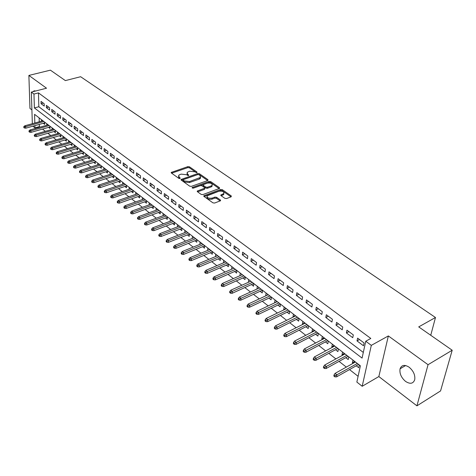 <?xml version="1.0" encoding="UTF-8"?>
<svg xmlns="http://www.w3.org/2000/svg" width="476" height="476" viewBox="0 0 476 476"><rect width="100%" height="100%" fill="white"/><g stroke="black" fill="none" stroke-linecap="round" stroke-linejoin="round"><path stroke-width="0.71" d="M196.88 172.621L197.01 172.05L189.478 166.808L187.883 166.624L171.235 172.425L171.39 173.008L178.863 178.375L180.005 178.512L180.148 177.929L179.172 177.233L178.673 175.329L179.839 174.597L181.207 174.121L186.384 174.722L188.496 175.549L188.633 174.972L187.651 174.281L187.139 172.383L189.626 171.211L194.773 171.806L196.88 172.621M409.146 367.222C404.624 364.39 401.601 364.919 400.072 368.811C399.376 373.416 401.191 377.605 405.522 381.383C410.104 384.328 413.174 383.781 414.721 379.741C415.334 375.1 413.471 370.929 409.146 367.222M35.522 91.029L33.683 91.065L33.261 91.606M224.88 198.349L226.564 198.546L231.157 196.814L231.288 195.939L222.292 189.668L220.638 189.478L203.829 195.755L203.99 196.421L212.933 202.847L214.628 203.044L220.596 200.717L220.43 200.027L216.574 197.29L214.89 197.094L212.106 198.129C208.506 198.575 206.864 197.802 207.173 195.803L218.906 191.239C222.482 190.811 224.113 191.584 223.809 193.559L220.846 194.952L221.013 195.63L224.88 198.349M452.2 350.235L440.562 390.933L416.934 405.838L428.049 364.705L452.2 350.235L418.713 326.893L435.48 317.504L80.623 76.719L65.367 80.599L50.402 70.162L28.881 75.422L46.529 88.209L31.345 92.1L33.963 94.052L38.473 92.891L370.816 338.454L365.752 341.221L371.31 345.362L362.188 386.28L356.851 382.067L360.392 365.818L34.569 114.335L34.825 123.01M428.049 364.705L388.356 335.937L371.31 345.362M207.78 180.505L207.947 179.672L199.39 173.71L197.778 173.526L181.076 179.47L181.231 180.077L189.728 186.181L191.382 186.372L207.78 180.505M210.695 181.588L219.472 187.705L219.638 188.359L202.853 194.601L201.181 194.404L197.433 191.715L197.272 191.06L204.668 188.198L204.507 187.55L202.032 185.801L200.384 185.61L193.405 188.121L192.137 187.544L209.065 181.404L210.695 181.588L210.606 182.605L219.198 188.603M28.881 75.422L29.958 108.403L31.904 109.896M353.067 363.325L352.389 362.801L354.745 361.486M356.25 365.788L358.72 367.704L359.309 365.003L352.96 360.106L352.389 362.801M342.619 355.227L342.006 354.751L344.362 353.466M345.778 357.678L348.212 359.564L348.771 356.869L342.547 352.067L342.006 354.751M332.373 347.29L331.82 346.861L334.176 345.606M335.515 349.723L337.906 351.58L338.442 348.896L332.337 344.184L331.82 346.861M322.323 339.501L321.835 339.126L324.186 337.895M325.447 341.923L327.803 343.749L328.309 341.078L322.323 336.461L321.835 339.126M312.47 331.867L312.036 331.534L314.386 330.326M315.576 334.277L317.891 336.068L318.373 333.408L312.506 328.88L312.036 331.534M302.801 324.376L302.427 324.085L304.771 322.906M305.889 326.768L308.174 328.541L308.627 325.887L302.873 321.443L302.427 324.085M293.317 317.028L292.996 316.778L295.334 315.624M296.387 319.408L298.636 321.145L299.065 318.503L293.418 314.142L292.996 316.778M284.011 309.817L283.744 309.608L286.076 308.478M287.064 312.179L289.271 313.898L289.688 311.262L284.142 306.984L283.744 309.608M274.878 302.742L276.984 301.463M277.907 305.086L280.084 306.776L280.477 304.158L275.033 299.957L274.658 302.569M265.905 295.792L268.059 294.573M268.922 298.125L271.07 299.791L271.439 297.179L266.096 293.055L265.739 295.655M257.105 288.968L259.301 287.807M260.098 291.288L262.216 292.93L262.562 290.33L257.314 286.278L256.98 288.873M248.46 282.268L250.691 281.167M251.435 284.577L253.518 286.189L253.851 283.601L248.692 279.626L248.377 282.209M239.963 275.687L242.236 274.64M242.927 277.984L244.979 279.573L245.289 276.996L240.225 273.087L239.928 275.663M234.567 271.504L236.59 273.075L236.881 270.505L231.907 266.667L231.628 269.226M226.356 265.144L228.349 266.691L228.623 264.132L223.738 260.36L223.482 262.853M218.282 258.89L220.251 260.414L220.507 257.867L215.705 254.16L215.467 256.594M210.35 252.744L212.29 254.249L212.534 251.715L207.81 248.067L207.595 250.447M202.556 246.705L204.472 248.186L204.692 245.664L200.051 242.082L199.855 244.408M194.892 240.767L196.778 242.23L196.987 239.714L192.429 236.191L192.245 238.464M187.354 234.924L189.216 236.37L189.412 233.865L184.926 230.402L184.759 232.627M179.946 229.182L181.784 230.61L181.963 228.117L177.548 224.714L177.399 226.885M172.657 223.536L174.472 224.94L174.632 222.459L170.295 219.115L170.164 221.245M165.487 217.984L167.278 219.371L167.427 216.901L163.161 213.605L163.042 215.693M158.437 212.516L160.204 213.885L160.341 211.427L156.14 208.185L156.033 210.231M151.499 207.143L153.242 208.494L153.367 206.043L149.232 202.853L149.137 204.858M144.668 201.854L146.388 203.187L146.501 200.747L142.437 197.611L142.354 199.575M137.951 196.647L139.646 197.962L139.748 195.535L135.749 192.447L135.672 194.369M131.334 191.519L133.012 192.822L133.101 190.4L129.163 187.365L129.097 189.252M124.825 186.473L126.479 187.758L126.556 185.354L122.683 182.362L122.629 184.212M118.417 181.511L120.053 182.778L120.119 180.38L116.299 177.435L116.257 179.256M112.104 176.62L113.716 177.869L113.776 175.483L110.016 172.586L109.98 174.371M105.886 171.8L107.487 173.038L107.528 170.664L103.828 167.808L103.798 169.563M99.764 167.058L101.346 168.278L101.376 165.916L97.729 163.101L97.711 164.827M93.736 162.387L95.295 163.595L95.319 161.239L91.725 158.466L91.713 160.162M87.798 157.782L89.339 158.978L89.351 156.634L85.811 153.903L85.805 155.569M81.943 153.248L83.467 154.432L83.473 152.094L79.986 149.404L79.986 151.041M76.178 148.78L77.683 149.946L77.677 147.625L74.244 144.972L74.25 146.584M70.496 144.377L71.983 145.531L71.971 143.216L68.586 140.604L68.598 142.187M64.897 140.039L66.366 141.182L66.348 138.879L63.011 136.303L63.028 137.861M59.375 135.761L60.833 136.892L60.803 134.595L57.513 132.06L57.536 133.595M53.937 131.549L55.377 132.661L55.335 130.382L52.098 127.877L52.122 129.389M48.576 127.389L49.992 128.496L49.95 126.223L46.755 123.754L46.785 125.242M44.208 103.774L41.025 101.388L41.085 103.703L44.262 106.088L44.208 103.774M49.581 107.79L46.351 105.374L46.398 107.695L49.629 110.117L49.581 107.79M55.032 111.866L51.753 109.415L51.795 111.747L55.073 114.204L55.032 111.866M60.565 116.001L57.233 113.514L57.269 115.858L60.595 118.351L60.565 116.001M66.176 120.196L62.796 117.673L62.826 120.023L66.194 122.558L66.176 120.196M71.87 124.456L68.443 121.892L68.461 124.26L71.882 126.824L71.87 124.456M77.647 128.776L74.167 126.176L74.179 128.55L77.647 131.156L77.647 128.776M83.514 133.161L79.98 130.525L79.98 132.911L83.508 135.553L83.514 133.161M89.464 137.612L85.882 134.934L85.876 137.332L89.452 140.015L89.464 137.612M95.509 142.134L91.874 139.414L91.856 141.824L95.486 144.549L95.509 142.134M101.65 146.727L97.955 143.96L97.925 146.382L101.614 149.149L101.65 146.727M107.879 151.386L104.131 148.577L104.095 151.011L107.838 153.825L107.879 151.386M114.21 156.116L110.402 153.272L110.355 155.711L114.157 158.567L114.21 156.116M120.642 160.93L116.775 158.032L116.715 160.483L120.577 163.387L120.642 160.93M127.175 165.809L123.242 162.869L123.171 165.339L127.098 168.284L127.175 165.809M133.81 170.771L129.817 167.784L129.734 170.265L133.72 173.258L133.81 170.771M140.551 175.817L136.493 172.782L136.398 175.269L140.45 178.31L140.551 175.817M147.405 180.94L143.282 177.857L143.175 180.356L147.292 183.444L147.405 180.94M154.373 186.146L150.178 183.01L150.059 185.521L154.242 188.663L154.373 186.146M161.447 191.441L157.187 188.252L157.056 190.775L161.31 193.97L161.447 191.441M168.647 196.826L164.315 193.583L164.166 196.118L168.492 199.361L168.647 196.826M175.965 202.294L171.562 199.004L171.402 201.544L175.799 204.847L175.965 202.294M183.409 207.863L178.928 204.513L178.756 207.066L183.224 210.422L183.409 207.863M190.977 213.522L186.419 210.112L186.229 212.683L190.781 216.098L190.977 213.522M198.676 219.275L194.041 215.812L193.839 218.389L198.462 221.864L198.676 219.275M206.513 225.136L201.794 221.608L201.574 224.202L206.281 227.736L206.513 225.136M214.48 231.098L209.684 227.504L209.446 230.11L214.236 233.704L214.48 231.098M222.59 237.161L217.71 233.508L217.455 236.126L222.328 239.785L222.59 237.161M230.848 243.337L225.874 239.618L225.606 242.242L230.568 245.967L230.848 243.337M239.25 249.62L234.192 245.836L233.9 248.472L238.952 252.262L239.25 249.62M247.806 256.017L242.653 252.167L242.349 254.815L247.49 258.676L247.806 256.017M256.522 262.532L251.274 258.611L250.947 261.27L256.183 265.203L256.522 262.532M265.4 269.172L260.051 265.174L259.706 267.845L265.037 271.85L265.4 269.172M274.438 275.931L268.994 271.855L268.625 274.545L274.057 278.621L274.438 275.931M283.648 282.815L278.103 278.668L277.71 281.364L283.244 285.523L283.648 282.815M293.032 289.836L287.379 285.606L286.969 288.319L292.609 292.55L293.032 289.836M302.599 296.988L296.84 292.68L296.405 295.4L302.153 299.713L302.599 296.988M312.351 304.283L306.479 299.886L306.02 302.623L311.881 307.02L312.351 304.283M322.294 311.715L316.308 307.234L315.826 309.983L321.8 314.463L322.294 311.715M332.432 319.295L326.328 314.731L325.816 317.486L331.909 322.056L332.432 319.295M342.774 327.03L336.544 322.371L336.008 325.138L342.226 329.803L342.774 327.03M353.323 334.92L346.968 330.165L346.409 332.944L352.746 337.704L353.323 334.92M38.473 92.891L38.842 106.743L363.313 352.424M357.012 340.905L363.48 345.76L364.086 342.97L357.601 338.121L357.012 340.905L359.517 339.549M39.318 124.403L39.377 126.628L40.032 127.14M42.537 129.103L45.357 131.316M47.88 133.286L50.765 135.547M53.294 137.534L56.251 139.843M58.798 141.842L61.815 144.204M64.373 146.209L67.461 148.631M70.037 150.642L73.191 153.117M75.779 155.146L79.01 157.675M81.61 159.716L84.912 162.298M87.53 164.351L90.91 166.999M93.54 169.057L96.997 171.765M99.639 173.835L103.173 176.608M105.833 178.69L109.45 181.523M112.128 183.617L115.829 186.515M118.518 188.627L122.302 191.59M125.009 193.708L128.883 196.743M131.602 198.873L135.565 201.979M138.302 204.127L142.36 207.304M145.109 209.458L149.262 212.712M152.028 214.878L156.277 218.204M159.061 220.388L163.411 223.797M166.213 225.987L170.664 229.48M173.484 231.687L178.042 235.257M180.874 237.476L185.539 241.13M188.395 243.367L193.173 247.109M196.041 249.353L200.931 253.19M203.817 255.451L208.827 259.372M211.731 261.651L216.866 265.673M219.787 267.958L225.047 272.076M227.98 274.378L233.371 278.603M236.328 280.917L241.85 285.243M244.819 287.569L250.477 292.002M253.47 294.346L259.271 298.886M262.276 301.248L268.22 305.901M271.249 308.275L277.347 313.047M280.394 315.433L286.641 320.33M289.705 322.734L296.114 327.75M299.196 330.165L305.77 335.318M308.87 337.746L315.612 343.029M318.736 345.475L325.649 350.889M328.791 353.353L335.889 358.91M339.049 361.391L346.332 367.091M349.509 369.584L358.107 376.314M39.139 117.864L39.246 121.785M43.286 123.296L44.69 124.385L44.637 122.124L41.489 119.69L41.525 121.154M430.75 335.282L435.48 317.504M388.356 335.937L378.842 376.558L416.934 405.838M378.842 376.558L362.188 386.28M39.377 126.628L34.968 127.865L32.868 126.205M33.963 94.052L34.379 107.939L362.075 358.095L365.752 341.221M32.338 123.7L31.345 92.1M34.903 125.634L34.968 127.865M38.842 106.743L34.379 107.939M41.085 103.703L43.322 103.108M46.398 107.695L48.647 107.088M51.795 111.747L54.05 111.134M57.269 115.858L59.53 115.228M62.826 120.023L65.093 119.387M68.461 124.26L70.734 123.611M74.179 128.55L76.463 127.889M79.98 132.911L82.277 132.239M85.876 137.332L88.173 136.648M91.856 141.824L94.165 141.128M97.925 146.382L100.24 145.674M104.095 151.011L106.416 150.291M110.355 155.711L112.687 154.974M116.715 160.483L119.054 159.74M123.171 165.339L125.515 164.571M129.734 170.265L132.084 169.486M136.398 175.269L138.76 174.478M143.175 180.356L145.543 179.547M150.059 185.521L152.433 184.7M157.056 190.775L159.436 189.936M164.166 196.118L166.558 195.261M171.402 201.544L173.799 200.676M178.756 207.066L181.16 206.179M186.229 212.683L188.639 211.772M193.839 218.389L196.255 217.467M201.574 224.202L203.996 223.256M209.446 230.11L211.874 229.146M217.455 236.126L219.888 235.144M225.606 242.242L228.046 241.243M233.9 248.472L236.352 247.449M242.349 254.815L244.801 253.767M250.947 261.27L253.41 260.205M259.706 267.845L262.169 266.756M268.625 274.545L271.094 273.432M277.71 281.364L280.185 280.227M286.969 288.319L289.45 287.153M296.405 295.4L298.886 294.216M306.02 302.623L308.507 301.409M315.826 309.983L318.313 308.74M325.816 317.486L328.315 316.219M336.008 325.138L338.507 323.841M346.409 332.944L348.908 331.617M186.973 173.52L187.58 175.287L187.651 174.281M188.032 175.608L187.58 175.287M178.506 176.477L179.107 178.244L179.172 177.233M179.565 178.571L179.107 178.244M196.392 172.681L189.406 167.808L187.812 167.623L171.622 173.175M207.661 180.547L199.307 174.716L197.695 174.531L181.445 180.231M198.926 174.704L197.796 174.573L183.444 179.607L183.302 180.19L184.343 180.934L189.579 181.54L200.491 177.387L199.968 175.43L198.926 174.704M183.171 180.059L183.23 181.201L183.302 180.19M200.604 177.239L200.408 178.399L199.319 179.077L189.502 182.558L184.271 181.951L183.23 181.201M197.611 191.846L204.246 189.43L204.62 188.776M192.917 188.193L208.976 182.415L209.065 181.404M211.225 185.908L212.106 185.36C212.373 183.45 210.761 182.707 207.274 183.135L203.151 184.706L203.311 185.343L205.781 187.092L207.435 187.282L211.225 185.908L211.136 186.925L212.016 186.378L212.165 185.289M203.109 185.14L203.228 186.36L203.311 185.343M211.136 186.925L207.346 188.3L205.697 188.109L203.228 186.36M210.606 182.605L208.976 182.415M223.887 193.464L223.708 194.583L221.173 195.743M206.995 196.939C206.881 198.891 208.553 199.634 212.01 199.164L212.106 198.129M220.186 200.955L216.473 198.319L214.795 198.123L212.01 199.164M231.038 196.862L222.197 190.692L220.537 190.495L204.156 196.54M23.8 126.658L23.836 127.574L24.353 127.99L24.318 127.074L23.8 126.658L24.758 125.801L25.692 126.545L25.752 128.187L44.655 122.909M24.318 127.074L43.834 121.505M24.758 125.801L42.894 120.773M25.752 128.187L24.353 127.99M29.012 130.835L29.048 131.751L29.572 132.173L29.542 131.257L29.012 130.835L29.976 129.966L30.922 130.721L30.976 132.37L49.962 126.997M29.542 131.257L49.129 125.593M29.976 129.966L48.171 124.849M30.976 132.37L29.572 132.173M34.308 135.065L34.331 135.987L34.867 136.416L34.837 135.493L34.308 135.065L35.272 134.19L36.23 134.958L36.277 136.612L55.347 131.144M34.837 135.493L54.502 129.734M35.272 134.19L53.532 128.984M36.277 136.612L34.867 136.416M39.675 139.361L39.698 140.289L40.24 140.718L40.216 139.795L39.675 139.361L40.638 138.474L41.614 139.254L41.656 140.914L60.809 135.345M40.216 139.795L59.952 133.94M40.638 138.474L58.964 133.179M41.656 140.914L40.24 140.718M45.119 143.722L45.143 144.65L45.69 145.091L45.666 144.163L45.119 143.722L46.089 142.824L47.076 143.609L47.112 145.281L66.354 139.611M45.666 144.163L65.48 138.207M46.089 142.824L64.48 137.433M47.112 145.281L45.69 145.091M50.646 148.143L50.664 149.077L51.224 149.524L51.206 148.589L50.646 148.143L51.616 147.233L52.622 148.036L52.652 149.714L71.977 143.936M51.206 148.589L71.085 142.538M51.616 147.233L70.073 141.753M52.652 149.714L51.224 149.524M56.257 152.629L56.269 153.57L56.834 154.022L56.822 153.082L56.257 152.629L57.227 151.713L58.245 152.522L58.274 154.212L77.683 148.328M56.822 153.082L76.779 146.929M57.227 151.713L75.743 146.132M58.274 154.212L56.834 154.022M61.945 157.187L61.957 158.127L62.534 158.585L62.523 157.645L61.945 157.187L62.921 156.259L63.957 157.08L63.974 158.776L83.473 152.778M62.523 157.645L82.55 151.386M62.921 156.259L81.503 150.577M63.974 158.776L62.534 158.585M67.729 161.81L67.735 162.756L68.318 163.22L68.306 162.274L67.729 161.81L68.705 160.87L69.752 161.709L69.764 163.411L89.345 157.3M68.306 162.274L88.411 155.908M68.705 160.87L87.352 155.087M69.764 163.411L68.318 163.22M73.596 166.505L73.596 167.457L74.191 167.927L74.185 166.981L73.596 166.505L74.571 165.553L75.636 166.404L75.642 168.111L95.313 161.888M74.185 166.981L94.361 160.501M74.571 165.553L93.284 159.668M75.642 168.111L74.191 167.927M79.551 171.271L79.551 172.223L80.152 172.705L80.152 171.753L79.551 171.271L80.533 170.307L81.616 171.17L81.61 172.889L101.37 166.54M80.152 171.753L100.4 165.16M80.533 170.307L99.305 164.315M81.61 172.889L80.152 172.705M85.597 176.114L85.597 177.072L86.204 177.56L86.21 176.602L85.597 176.114L86.584 175.138L87.679 176.013L87.673 177.738L107.516 171.271M86.21 176.602L106.529 169.896M86.584 175.138L105.422 169.034M87.673 177.738L86.204 177.56M91.743 181.029L91.731 181.987L92.35 182.486L92.362 181.523L91.743 181.029L92.725 180.041L93.843 180.928L93.826 182.659L113.758 176.066M92.362 181.523L112.752 174.698M92.725 180.041L111.628 173.829M93.826 182.659L92.35 182.486M97.979 186.021L97.967 186.985L98.597 187.49L98.609 186.527L97.979 186.021L98.966 185.021L100.103 185.926L100.079 187.663L120.101 180.94M98.609 186.527L119.077 179.577M98.966 185.021L117.929 178.696M100.079 187.663L98.597 187.49M104.315 191.09L104.303 192.06L104.94 192.572L104.958 191.602L104.315 191.09L105.309 190.079L106.463 191.001L106.428 192.744L126.539 185.89M104.958 191.602L125.497 184.533M105.309 190.079L124.331 183.635M106.428 192.744L104.94 192.572M110.759 196.243L110.735 197.219L111.384 197.742L111.408 196.766L110.759 196.243L111.747 195.22L112.919 196.154L112.877 197.909L133.084 190.918M111.408 196.766L132.019 189.567M111.747 195.22L130.835 188.657M112.877 197.909L111.384 197.742M117.298 201.479L117.274 202.461L117.935 202.99L117.959 202.008L117.298 201.479L118.292 200.444L119.482 201.39L119.434 203.151L139.73 196.017M117.959 202.008L138.641 194.678M118.292 200.444L137.445 193.756M119.434 203.151L117.935 202.99M123.944 206.798L123.921 207.786L124.587 208.321L124.617 207.34L123.944 206.798L124.944 205.745L126.152 206.715L126.098 208.482L146.483 201.205M124.617 207.34L145.37 199.872M124.944 205.745L144.151 198.932M126.098 208.482L124.587 208.321M130.704 212.207L130.668 213.194L131.352 213.742L131.388 212.754L130.704 212.207L131.703 211.142L132.929 212.123L132.863 213.897L153.343 206.471M131.388 212.754L152.213 205.156M131.703 211.142L150.975 204.198M132.863 213.897L131.352 213.742M137.57 217.705L137.534 218.692L138.224 219.252L138.266 218.258L137.57 217.705L138.57 216.622L139.819 217.621L139.748 219.406L160.317 211.826M138.266 218.258L159.162 210.517M138.57 216.622L157.901 209.547M139.748 219.406L138.224 219.252M144.555 223.292L144.508 224.285L145.216 224.85L145.257 223.857L144.555 223.292L145.555 222.197L146.828 223.208L146.739 224.999L167.403 217.264M145.257 223.857L166.225 215.973M145.555 222.197L164.946 214.979M146.739 224.999L145.216 224.85M151.654 228.974L151.606 229.973L152.32 230.545L152.368 229.545L151.654 228.974L152.659 227.861L153.944 228.891L153.855 230.693L174.615 222.792M152.368 229.545L173.407 221.513M152.659 227.861L172.104 220.507M153.855 230.693L152.32 230.545M158.871 234.745L158.817 235.751L159.543 236.334L159.603 235.328L158.871 234.745L159.876 233.621L161.191 234.674L161.084 236.483L181.939 228.415M159.603 235.328L180.707 227.147M159.876 233.621L179.381 226.124M161.084 236.483L159.543 236.334M166.213 240.624L166.154 241.63L166.892 242.225L166.957 241.219L166.213 240.624L167.219 239.482L168.558 240.547L168.439 242.367L189.388 234.127M166.957 241.219L188.127 232.877M167.219 239.482L186.782 231.836M168.439 242.367L166.892 242.225M173.68 246.598L173.615 247.615L174.371 248.216L174.436 247.205L173.68 246.598L174.686 245.443L176.049 246.526L175.924 248.353L196.969 239.934M174.436 247.205L195.678 238.702M174.686 245.443L194.309 237.649M175.924 248.353L174.371 248.216M181.279 252.679L181.207 253.696L181.975 254.309L182.046 253.291L181.279 252.679L182.29 251.506L183.671 252.607L183.534 254.44L204.68 245.842M182.046 253.291L203.353 244.628M182.29 251.506L201.961 243.551M183.534 254.44L181.975 254.309M189.008 258.867L188.93 259.884L189.71 260.515L189.793 259.491L189.008 258.867L190.019 257.677L191.423 258.795L191.275 260.64L212.522 251.846M189.793 259.491L211.165 250.656M190.019 257.677L209.749 249.561M191.275 260.64L189.71 260.515M196.88 265.162L196.79 266.185L197.582 266.822L197.671 265.792L196.88 265.162L197.885 263.954L199.319 265.096L199.158 266.947L220.501 257.956M197.671 265.792L219.109 256.79M197.885 263.954L217.669 255.677M199.158 266.947L197.582 266.822M204.882 271.564L204.787 272.599L205.596 273.242L205.691 272.212L204.882 271.564L205.894 270.344L207.352 271.504L207.179 273.361L228.617 264.174M205.691 272.212L227.195 263.026M205.894 270.344L225.725 261.895M207.179 273.361L205.596 273.242M213.034 278.085L212.933 279.12L213.754 279.781L213.855 278.746L213.034 278.085L214.045 276.848L215.527 278.032L215.342 279.894L236.875 270.499M213.855 278.746L235.418 269.38M214.045 276.848L233.93 268.226M215.342 279.894L213.754 279.781M221.328 284.725L221.221 285.767L222.06 286.439L222.167 285.398L221.328 284.725L222.34 283.47L223.851 284.672L223.655 286.546L245.235 276.955M222.167 285.398L243.795 275.842M222.34 283.47L242.272 274.67M223.655 286.546L222.06 286.439M229.777 291.49L229.664 292.532L230.515 293.216L230.634 292.175L229.777 291.49L230.789 290.211L232.33 291.437L232.115 293.317L253.75 283.529M230.634 292.175L252.316 282.423M230.789 290.211L250.775 281.227M232.115 293.317L230.515 293.216M238.387 298.375L238.262 299.422L239.13 300.118L239.255 299.071L238.387 298.375L239.392 297.078L240.963 298.327L240.737 300.213L262.419 290.223M239.255 299.071L260.997 289.122M239.392 297.078L259.426 287.909M240.737 300.213L239.13 300.118M247.151 305.39L247.02 306.443L247.907 307.151L248.038 306.098L247.151 305.39L248.163 304.075L249.757 305.348L249.519 307.24L271.249 297.036M248.038 306.098L269.838 295.941M248.163 304.075L268.232 294.704M249.519 307.24L247.907 307.151M256.082 312.536L255.939 313.589L256.844 314.315L256.98 313.256L256.082 312.536L257.088 311.197L258.712 312.494L258.462 314.398L280.239 303.974M256.98 313.256L278.841 302.891M257.088 311.197L277.205 301.629M258.462 314.398L256.844 314.315M265.18 319.818L265.031 320.878L265.947 321.615L266.096 320.55L265.18 319.818L266.185 318.456L267.845 319.783L267.577 321.687L289.396 311.042M266.096 320.55L288.01 309.971M266.185 318.456L286.344 308.686M267.577 321.687L265.947 321.615M274.45 327.238L274.295 328.303L275.229 329.053L275.39 327.988L274.45 327.238L275.461 325.858L277.151 327.202L276.865 329.124L298.726 318.242M275.39 327.988L297.351 317.183M275.461 325.858L295.655 315.874M276.865 329.124L275.229 329.053M283.904 334.801L283.738 335.872L284.696 336.633L284.862 335.562L283.904 334.801L284.91 333.402L286.635 334.771L286.332 336.699L308.234 325.578M284.862 335.562L306.871 324.531M284.91 333.402L305.146 323.198M286.332 336.699L284.696 336.633M293.543 342.512L293.365 343.589L294.341 344.368L294.513 343.291L293.543 342.512L294.549 341.09L296.304 342.488L295.983 344.422L317.92 333.057M294.513 343.291L316.576 332.022M294.549 341.09L314.815 330.659M295.983 344.422L294.341 344.368M303.367 350.378L303.182 351.455L304.176 352.246L304.36 351.169L303.367 350.378L304.372 348.932L306.163 350.36L305.824 352.3L327.797 340.685M304.36 351.169L326.465 339.656M304.372 348.932L324.674 338.269M305.824 352.3L304.176 352.246M313.392 358.398L313.196 359.475L314.208 360.29L314.404 359.207L313.392 358.398L314.392 356.929L316.219 358.38L315.862 360.332L337.865 348.456M314.404 359.207L336.55 347.438M314.392 356.929L334.723 346.028M315.862 360.332L314.208 360.29M323.615 366.579L323.412 367.662L324.442 368.489L324.65 367.407L323.615 366.579L324.614 365.086L326.476 366.568L326.102 368.525L348.135 356.381M324.65 367.407L346.837 355.376M324.614 365.086L344.969 353.936M326.102 368.525L324.442 368.489M334.045 374.927L333.831 376.016L334.884 376.861L335.104 375.772L334.045 374.927L335.044 373.404L336.948 374.921L336.55 376.885L358.606 364.461M335.104 375.772L357.327 363.474M335.044 373.404L355.423 362.004M336.55 376.885L334.884 376.861M196.969 172.586L197.01 172.05M180.112 178.464L180.148 177.929M188.591 175.507L188.633 174.972M171.55 173.121L171.604 172.193M187.812 167.623L187.883 166.624M189.406 167.808L189.478 166.808M181.374 180.178L181.433 179.244M197.695 174.531L197.778 173.526M199.307 174.716L199.39 173.71M207.875 180.464L207.947 179.672M184.271 181.951L184.343 180.934M189.502 182.558L189.579 181.54M199.319 179.077L199.402 178.066M219.394 188.526L219.472 187.705M197.54 191.792L197.617 190.846M204.246 189.43L204.329 188.407M192.328 188.044L192.381 187.389M205.697 188.109L205.781 187.092M207.346 188.3L207.435 187.282M221.078 195.672L221.167 194.755M222.863 195.112L222.964 194.083M214.795 198.123L214.89 197.094M216.473 198.319L216.574 197.29M220.346 200.89L220.43 200.027M204.085 196.493L204.168 195.541M220.537 190.495L220.638 189.478M222.197 190.692L222.292 189.668M231.199 196.796L231.288 195.939M400.072 368.811L405.635 365.538M33.683 91.065L34.867 90.761M171.211 172.824L171.235 172.425M181.047 179.886L181.076 179.47M200.408 178.399L200.491 177.387M197.237 191.513L197.272 191.06M204.579 189.222L204.668 188.198M192.114 187.853L192.137 187.544M212.016 186.378L212.106 185.36M220.804 195.416L220.846 194.952M223.708 194.583L223.809 193.559M203.787 196.219L203.829 195.755"/></g></svg>
